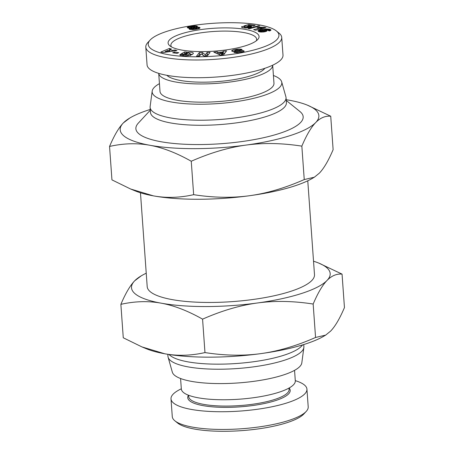 <?xml version="1.0" encoding="UTF-8"?>
<svg xmlns="http://www.w3.org/2000/svg" width="454" height="454" viewBox="0 0 454 454"><rect width="100%" height="100%" fill="white"/><g stroke="black" fill="none" stroke-linecap="round" stroke-linejoin="round"><path stroke-width="0.68" d="M302.71 344.87L301.524 346.147A68.14 17.087 175.9 0 1 301.348 346.334A68.14 17.087 175.9 0 1 236.426 363.506A68.14 17.087 175.9 0 1 170.233 355.561L168.877 354.461M167.81 354.296L167.957 356.373A68.14 17.087 -4.1 0 0 168.116 357.247A68.14 17.087 -4.1 0 0 229.656 368.977A68.14 17.087 -4.1 0 0 301.711 351.396A68.14 17.087 -4.1 0 0 303.862 347.52A68.14 17.087 -4.1 0 0 303.891 346.629L303.737 344.552M159.445 83.65A64.996 16.299 -4.1 0 0 154.241 87.418A64.996 16.299 -4.1 0 0 152.186 91.112A64.996 16.299 -4.1 0 0 207.671 104.108A64.996 16.299 -4.1 0 0 279.738 87.219A64.996 16.299 -4.1 0 0 281.667 81.834A64.996 16.299 -4.1 0 0 273.416 75.483M281.667 81.834L285.884 96.753A68.14 17.087 175.9 0 1 286.043 97.627A68.14 17.087 175.9 0 1 283.858 102.394A68.14 17.087 175.9 0 1 210.054 120.043A68.14 17.087 175.9 0 1 150.109 107.371A68.14 17.087 175.9 0 1 150.138 106.48L152.186 91.112M303.862 347.52L301.814 362.888A64.996 16.299 175.9 0 1 299.759 366.582A64.996 16.299 175.9 0 1 231.029 383.352A64.996 16.299 175.9 0 1 172.333 372.166L168.116 357.247M150.109 107.371L150.473 112.433A68.14 17.087 -4.1 0 0 210.418 125.105A68.14 17.087 -4.1 0 0 284.221 107.456A68.14 17.087 -4.1 0 0 286.4 102.689L286.043 97.627M150.314 110.186L138.345 123.102A83.865 21.032 -4.1 0 0 198.886 144.559A83.865 21.032 -4.1 0 0 300.491 122.614A83.865 21.032 -4.1 0 0 299.929 111.519L286.241 100.442M140.468 192.78L147.198 286.644A83.865 21.032 -4.1 0 0 220.973 302.239A83.865 21.032 -4.1 0 0 311.813 280.515A83.865 21.032 -4.1 0 0 314.491 274.653L307.767 180.788M171.481 46.915A42.982 10.777 175.9 0 1 170.891 45.349A42.982 10.777 175.9 0 1 224.554 31.093A42.982 10.777 175.9 0 1 256.629 39.203A42.982 10.777 175.9 0 1 256.266 40.837M153.412 195.867C166.283 198.205 179.693 197.808 193.654 194.675C213.511 197.757 232.147 198.097 249.564 195.714A99.585 24.97 175.9 0 1 198.137 199.261A99.585 24.97 175.9 0 1 153.412 195.867A99.585 24.97 175.9 0 1 135.178 190.89L130.599 189L153.412 195.867M307.5 105.203L330.733 116.224C325.24 115.747 320.223 117.87 315.672 122.591C311.126 127.29 306.512 135.139 301.848 146.137C281.985 143.055 263.348 142.715 245.932 145.098C228.515 147.471 210.293 152.85 191.253 161.244C176.475 152.907 162.651 147.578 149.786 145.252A99.585 24.97 -4.1 0 0 194.511 148.651A99.585 24.97 -4.1 0 0 245.932 145.098A99.585 24.97 -4.1 0 0 315.672 122.591A99.585 24.97 -4.1 0 0 307.5 105.203A99.585 24.97 -4.1 0 0 289.266 100.232A99.585 24.97 -4.1 0 0 286.19 99.704M318.821 263.11L342.055 274.125C336.562 273.654 331.539 275.777 326.994 280.493C322.442 285.197 317.834 293.046 313.164 304.038C293.307 300.962 274.67 300.616 257.253 303.005C239.837 305.377 221.609 310.757 202.575 319.151C187.797 310.808 173.973 305.48 161.108 303.159A99.585 24.97 -4.1 0 0 205.827 306.552A99.585 24.97 -4.1 0 0 257.253 303.005A99.585 24.97 -4.1 0 0 326.994 280.493A99.585 24.97 -4.1 0 0 318.821 263.11A99.585 24.97 -4.1 0 0 313.532 261.22M325.666 335.114L324.048 336.068A99.585 24.97 175.9 0 1 260.88 353.615A99.585 24.97 175.9 0 1 209.453 357.162A99.585 24.97 175.9 0 1 164.734 353.768A99.585 24.97 175.9 0 1 146.5 348.797L141.915 346.901L164.734 353.768C177.599 356.106 191.015 355.715 204.97 352.582C224.826 355.658 243.463 356.004 260.88 353.615C278.296 351.243 296.524 345.863 315.558 337.47L325.666 335.114L330.62 331.102C335.171 326.403 339.779 318.555 344.45 307.557L342.055 274.125M180.584 378.517L181.333 388.987A57.13 14.324 -4.1 0 0 223.964 399.764A57.13 14.324 -4.1 0 0 295.304 380.821L294.555 370.351M288.994 388.074L289.09 389.401A50.32 12.616 175.9 0 1 226.257 406.092A50.32 12.616 175.9 0 1 188.711 396.597L188.614 395.269M188.472 395.213A51.364 12.882 -4.1 0 0 226.069 407.374A51.364 12.882 -4.1 0 0 289.124 388M306.938 389.14L308.204 406.858A68.14 17.087 175.9 0 1 306.2 411.438A68.14 17.087 175.9 0 1 223.124 429.45A68.14 17.087 175.9 0 1 174.915 420.847A68.14 17.087 175.9 0 1 172.276 416.596L171.005 398.884A68.14 17.087 -4.1 0 0 221.853 411.738A68.14 17.087 -4.1 0 0 306.938 389.14A68.14 17.087 -4.1 0 0 295.293 380.639M181.322 388.811A68.14 17.087 -4.1 0 0 171.005 398.884M174.915 420.847L177.605 423.026A65.518 16.429 -4.1 0 0 223.964 431.3A65.518 16.429 -4.1 0 0 303.845 413.98L306.2 411.438M202.121 51.603A45.599 11.435 175.9 0 1 169.858 45.848A45.599 11.435 175.9 0 1 181.004 33.931A45.599 11.435 175.9 0 1 225.031 27.881A45.599 11.435 175.9 0 1 257.719 39.549A45.599 11.435 175.9 0 1 202.121 51.603M272.678 65.189A57.13 14.324 175.9 0 1 201.326 83.956A57.13 14.324 175.9 0 1 158.713 73.361L160.001 91.402A57.13 14.324 175.9 0 0 202.637 102.178A57.13 14.324 175.9 0 0 273.972 83.23L272.678 65.189M264.903 68.276A50.32 12.616 175.9 0 1 203.04 82.185A50.32 12.616 175.9 0 1 166.845 75.302M236.818 49.18C239.377 48.964 241.131 49.077 242.078 49.52L239.179 49.98C237.243 49.753 235.666 49.974 234.446 50.644L239.86 50.417A3.876 0.97 175.9 0 1 242.01 50.371L244.309 51.149L241.517 52.289L238.821 52.67L234.497 52.533L234.048 52.278L236.869 51.818L241.165 51.472L240.092 51.189L235.91 51.586A3.876 0.97 175.9 0 1 232.953 51.552L231.517 50.882L232.953 49.917L236.818 49.18L236.869 49.923M188.172 54.82L190.203 53.691L188.484 52.948L184.869 53.385L187.491 53.544L186.254 54.242L181.078 53.935L184.545 51.96L186.452 52.074L186.146 52.397L190.317 52.182C192.241 52.318 193.268 52.704 193.381 53.328C192.314 55.008 189.085 55.876 183.7 55.938L179.852 54.962A4.778 1.197 175.9 0 1 179.846 54.934A4.778 1.197 175.9 0 1 180 54.599A4.778 1.197 175.9 0 1 180.295 54.378L183.172 54.503A1.935 0.488 -4.1 0 0 183.03 54.611A1.935 0.488 -4.1 0 0 182.968 54.741A1.935 0.488 -4.1 0 0 183.24 54.968L188.172 54.82L188.234 55.672M190.203 53.691L190.311 55.218M192.297 54.474L190.249 54.196M186.146 52.397L186.191 53.067M180.295 54.378L180.363 55.371M150.155 40.02L147.8 42.562A68.14 17.087 -4.1 0 0 145.796 47.142A68.14 17.087 -4.1 0 0 196.639 59.996A68.14 17.087 -4.1 0 0 281.724 37.404A68.14 17.087 -4.1 0 0 279.085 33.153L276.395 30.974A65.518 16.429 175.9 0 1 260.38 48.096A65.518 16.429 175.9 0 1 197.115 56.784A65.518 16.429 175.9 0 1 150.155 40.02A65.518 16.429 175.9 0 1 230.036 22.7A65.518 16.429 175.9 0 1 276.395 30.974M281.724 37.404L282.995 55.116A68.14 17.087 175.9 0 1 197.91 77.713A68.14 17.087 175.9 0 1 147.062 64.86L145.796 47.142M223.186 51.24L226.54 50.899L223.663 54.758L220.36 55.087L213.811 52.176L217.216 51.835L218.419 52.42L222.715 51.989L223.186 51.24L223.328 53.26L222.857 54.015L222.324 54.066M174.955 50.002L176.941 50.564L162.793 52.619L160.835 52.068L169.41 48.447L171.425 49.015L169.683 49.713L172.225 50.428L174.955 50.002L175.011 50.842M178.774 52.692L176.992 53.368L172.69 52.783L174.478 52.108L178.774 52.692M201.207 53.884L199.448 56.165L196.531 56.211L199.346 52.55L202.336 52.505L205.35 54.769L207.155 52.431L210.071 52.386L207.251 56.046L204.147 56.092L201.207 53.884M234.446 50.644L234.519 51.654L234.446 50.644M248.764 24.499L255.193 25.322L253.508 25.986L249.155 25.424L247.782 25.838L251.357 26.315L251.595 26.712L250.75 27.302L245.813 28.034L242.703 27.683L241.545 27.109L241.937 26.542L244.905 26.803L244.598 27.166L245.194 27.382L247.124 27.257L248.31 26.803L248.202 26.428L243.832 25.98L248.764 24.499L248.837 25.52M269.914 29.289L270.993 30.072L270.141 30.713L269.347 30.963L267.718 30.31L268.496 30.06L268.047 29.726L264.625 30.004L266.436 30.242L267.054 30.77L265.777 31.542L263.519 31.979L260.023 31.984L258.071 30.946L260.454 29.811L266.623 28.954L269.914 29.289L270.017 30.753M259.836 25.952L249.547 28.704L248.179 28.528L258.451 25.77L259.836 25.952M264.449 27.291L266.016 27.785L255.528 30.231L253.616 29.629L260.483 28.029L257.004 27.751L259.359 27.206L264.449 27.291L264.506 28.137M196.871 27.115L199.329 27.319L200.038 27.842L199.822 28.216L197.757 28.931L192.819 29.624L189.545 29.294L189.068 28.744L190.215 28.154L187.911 27.966L187.258 27.501L188.121 26.899L191.072 26.23L196.576 25.997L197.416 26.44L196.554 27.132L196.871 27.115L197.013 29.079M197.762 27.104L197.893 28.897M196.554 27.132L196.696 29.135M197.229 26.23L197.263 26.735M197.053 26.145L197.104 26.86M196.576 25.997L196.656 27.081M196.616 28.006L195.816 27.921M195.918 25.906L196.066 27.932M195.078 25.867L195.22 27.825M194.528 25.872L194.664 27.796M193.75 25.912L193.813 26.803M192.882 25.991L192.927 26.655M191.94 26.105L191.98 26.712M191.072 26.23L191.123 26.939M190.958 28.301L190.232 28.432M190.232 26.377L190.374 28.403M189.386 26.553L189.5 28.142M188.677 26.729L188.779 28.103M188.121 26.899L188.2 28.023M187.791 27.041L187.86 27.949M187.406 27.274L187.44 27.762M190.215 28.154L190.311 29.504M189.988 28.222L190.073 29.465M189.431 28.443L189.494 29.266M189.131 28.659L189.159 29.039M199.902 27.626L199.936 28.103M199.749 27.501L199.8 28.227M199.329 27.319L199.408 28.449M198.761 27.189L198.863 28.647M198.5 27.155L198.614 28.721M192.241 26.678L190.867 27.087L191.747 27.478L194 26.905L192.241 26.678M194 26.905L194.068 27.847M193.909 27.132L193.96 27.853M193.744 27.206L193.796 27.87M192.984 27.399L193.029 28.063M192.734 29.459L191.111 29.323L190.867 27.087M192.036 27.478L192.184 29.504M191.747 27.478L191.894 29.504M191.117 27.371L191.265 29.396M190.969 27.302L191.111 29.323M195.197 28.75L196.293 28.261L195.759 27.898L193.762 27.876L192.661 28.392L195.197 28.75L195.243 29.368M194.732 28.806L194.777 29.431M193.869 28.812L193.92 29.533M193.302 28.744L193.359 29.589M192.831 28.579L192.905 29.618M192.661 28.392L192.751 29.629M196.293 28.261L196.355 29.192M196.139 28.449L196.196 29.221M195.612 28.664L195.657 29.306M264.393 27.297L264.449 28.148M263.57 27.371L263.643 28.341M262.775 27.405L262.855 28.523M261.975 27.41L262.072 28.704M261.487 27.399L261.589 28.818M260.817 27.359L260.931 28.971M260.097 27.297L260.148 28.017M259.359 27.206L259.416 27.989M260.483 28.029L260.556 29.062M258.451 25.77L258.491 26.309M270.306 29.453L270.385 30.605M269.438 29.152L269.562 30.9M268.899 29.05L269.023 30.832M268.274 28.988L268.331 29.805M267.593 28.948L267.65 29.714M267.281 28.948L267.338 29.703M266.623 28.954L266.68 29.743M265.919 28.994L265.976 29.822M265.153 29.056L265.215 29.919M264.33 29.147L264.427 30.514M263.445 29.266L263.519 30.35L260.641 30.827L260.619 32.052M262.508 29.408L262.582 30.395M261.964 29.504L262.032 30.463M261.158 29.658L261.226 30.622M260.454 29.811L260.534 30.946M260.511 31.854L260.006 31.984L259.847 29.964M259.342 30.117L259.467 31.865M259.109 30.197L259.223 31.797M258.627 30.407L258.712 31.581M258.298 30.605L258.349 31.354M258.116 30.804L258.139 31.139M266.77 30.39L266.821 31.065M266.436 30.242L266.509 31.252M265.953 30.123L266.05 31.445M265.38 30.049L265.494 31.615M264.625 30.004L264.75 31.78M268.507 29.862L268.564 30.645M268.496 30.06L268.541 30.639M268.365 30.123L268.393 30.577M270.766 29.737L270.811 30.35M270.453 29.527L270.527 30.543M260.454 31.037L260.522 32.047M260.556 31.178L263.831 31.037L264.551 30.645L263.519 30.35M264.551 30.645L264.637 31.803M264.353 30.849L264.427 31.842M264.324 30.872L264.398 31.848M263.831 31.037L263.893 31.922M263.048 31.195L263.104 32.018M263.008 31.201L263.07 32.018M262.151 31.309L262.208 32.081M261.447 31.337L261.498 32.086M261.022 31.303L261.078 32.081M248.457 26.616L248.548 27.847M248.31 26.803L248.383 27.876M247.833 27.03L247.895 27.938M247.753 27.064L247.816 27.944M247.124 27.257L247.175 28M246.477 27.371L246.522 28.029M245.909 27.416L245.954 28.034M245.194 27.382L245.239 28.006M244.905 27.331L244.95 27.989M244.598 27.166L244.661 27.966M241.937 26.542L242.005 27.478M241.676 26.758L241.721 27.319M251.357 26.315L251.403 26.962M251.011 26.167L251.085 27.155M250.523 26.043L250.619 27.348M249.887 25.94L250.001 27.546M249.655 25.906L249.774 27.603M248.934 25.855L249.07 27.756M248.582 25.844L248.724 27.825M247.782 25.838L247.822 26.349M180.374 54.332L180.454 55.411M184.914 53.998L184.432 54.134M184.545 51.96L184.693 53.986M184.869 53.385L184.926 54.162M243.31 50.53L243.401 51.801M232.953 49.917L233.072 51.569M236.869 51.818L236.943 52.789M208.488 54.435L207.296 54.457L206.059 56.063M207.155 52.431L207.296 54.457M205.35 54.769L205.441 56.075M204.55 56.086L202.075 54.537M202.336 52.505L202.478 54.531M200.685 54.559L199.493 54.576L198.256 56.188M199.346 52.55L199.493 54.576M174.478 52.108L174.546 53.039M172.225 50.428L172.282 51.24M169.683 49.713L169.819 51.597M169.745 50.525L168.95 50.729M169.41 48.447L169.558 50.473M169.421 50.859L167.895 50.434L165.211 51.512L169.421 50.859L169.478 51.648M165.211 51.512L165.262 52.261M224.895 53.107L223.328 53.26M222.715 51.989L222.857 54.015M219.747 54.321L218.845 54.412M218.419 52.42L218.556 54.287M217.216 51.835L217.358 53.754M219.657 53.016L221.507 53.913L222.233 52.76L219.657 53.016L219.787 54.832M222.233 52.76L222.307 54.894M221.507 53.913L221.586 54.962M146.233 273.212A99.585 24.97 -4.1 0 0 141.268 275.833A99.585 24.97 -4.1 0 0 134.696 280.799A99.585 24.97 -4.1 0 0 161.108 303.159C148.237 300.82 134.827 301.212 120.872 304.345C125.537 293.352 130.15 285.504 134.696 280.799L141.268 275.833M120.872 304.345L123.267 337.776L141.915 346.901M315.558 337.47L313.164 304.038M204.97 352.582L202.575 319.151M150.263 109.448A99.585 24.97 -4.1 0 0 129.952 117.932A99.585 24.97 -4.1 0 0 123.38 122.898A99.585 24.97 -4.1 0 0 149.786 145.252C136.921 142.914 123.505 143.311 109.55 146.443C114.221 135.445 118.829 127.597 123.38 122.898L129.952 117.932M314.344 177.208L312.732 178.167A99.585 24.97 175.9 0 1 249.564 195.714C266.98 193.342 285.208 187.962 304.242 179.568L314.344 177.208L319.304 173.201C323.85 168.496 328.463 160.648 333.128 149.655L330.733 116.224M301.848 146.137L304.242 179.568M109.55 146.443L111.945 179.875L130.599 189M191.253 161.244L193.654 194.675M241.165 51.472L241.227 52.341M183.24 54.968L183.308 55.916M242.01 50.371L242.141 52.153M239.86 50.417L239.916 51.206M235.586 50.82L235.643 51.608M237.045 51.921L237.107 52.789M182.968 54.741L183.053 55.904M190.351 55.632L190.203 53.606M241.233 51.364L241.301 52.329"/></g></svg>
